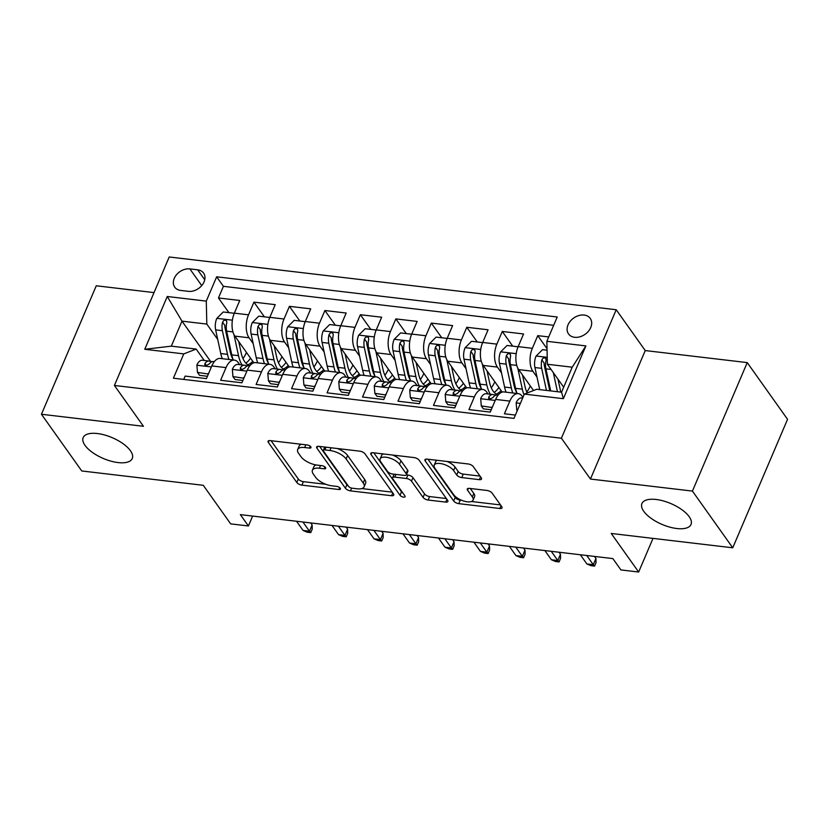 <?xml version="1.0" encoding="UTF-8"?>
<svg xmlns="http://www.w3.org/2000/svg" width="829" height="829" viewBox="0 0 829 829"><rect width="100%" height="100%" fill="white"/><g stroke="black" fill="none" stroke-linecap="round" stroke-linejoin="round"><path stroke-width="1.24" d="M310.782 446.81A2.86 1.212 -156.9 0 0 307.238 444.966L270.233 440.603A4.093 1.741 -156.9 0 0 268.057 441.225A4.093 1.741 -156.9 0 0 268.337 442.417L296.823 482.499A4.093 1.741 -156.9 0 0 301.891 485.131L338.895 489.504A2.86 1.212 -156.9 0 0 340.418 489.069A2.86 1.212 -156.9 0 0 340.222 488.229A2.86 1.212 -156.9 0 0 336.678 486.385L331.89 485.815A13.098 5.554 -156.9 0 1 315.683 477.38L313.31 474.043A13.098 5.554 -156.9 0 1 312.409 470.219A13.098 5.554 -156.9 0 1 319.383 468.23L324.17 468.789A2.86 1.212 -156.9 0 0 325.693 468.364A2.86 1.212 -156.9 0 0 325.496 467.525A2.86 1.212 -156.9 0 0 321.953 465.68L317.165 465.11A13.098 5.554 -156.9 0 1 300.958 456.675L298.585 453.328A13.098 5.554 -156.9 0 1 297.684 449.505A13.098 5.554 -156.9 0 1 304.668 447.525L309.455 448.085A2.86 1.212 -156.9 0 0 310.979 447.65A2.86 1.212 -156.9 0 0 310.782 446.81M643.77 511.317A26.683 11.316 -156.9 0 0 669.552 527.057A26.683 11.316 -156.9 0 0 691.013 524.467A26.683 11.316 -156.9 0 0 689.179 516.674A26.683 11.316 -156.9 0 0 663.387 500.944A26.683 11.316 -156.9 0 0 641.926 503.535A26.683 11.316 -156.9 0 0 643.77 511.317M85.024 445.38A26.683 11.316 -156.9 0 0 110.806 461.111A26.683 11.316 -156.9 0 0 132.267 458.52A26.683 11.316 -156.9 0 0 130.433 450.738A26.683 11.316 -156.9 0 0 104.641 434.997A26.683 11.316 -156.9 0 0 83.18 437.588A26.683 11.316 -156.9 0 0 85.024 445.38M584.134 315.061A13.337 9.927 -35.4 0 0 570.311 321.165A13.337 9.927 -35.4 0 0 568.518 333.911A13.337 9.927 -35.4 0 0 574.652 337.289A13.337 9.927 -35.4 0 0 588.476 331.185A13.337 9.927 -35.4 0 0 590.269 318.45A13.337 9.927 -35.4 0 0 584.134 315.061M479.359 479.659A4.093 1.741 -156.9 0 0 481.535 479.038A4.093 1.741 -156.9 0 0 481.255 477.846L473.266 466.603A4.093 1.741 -156.9 0 0 468.198 463.971L427.111 459.121A4.093 1.741 -156.9 0 0 424.925 459.743A4.093 1.741 -156.9 0 0 425.215 460.934L453.701 501.017A4.093 1.741 -156.9 0 0 458.769 503.649L499.856 508.498A4.093 1.741 -156.9 0 0 502.042 507.876A4.093 1.741 -156.9 0 0 501.752 506.685L492.105 493.1A4.093 1.741 -156.9 0 0 487.037 490.467L469.452 488.385A4.093 1.741 -156.9 0 0 467.266 489.006A4.093 1.741 -156.9 0 0 467.556 490.208L472.343 496.944A10.943 4.642 -156.9 0 1 473.09 500.136A10.943 4.642 -156.9 0 1 464.292 501.193A10.943 4.642 -156.9 0 1 453.712 494.737L434.956 468.354A10.943 4.642 -156.9 0 1 434.199 465.162A10.943 4.642 -156.9 0 1 443.007 464.095A10.943 4.642 -156.9 0 1 453.587 470.551L456.706 474.955A4.093 1.741 -156.9 0 0 461.774 477.587L479.359 479.659L480.551 476.862M154.028 292.596L96.257 285.777L41.45 414.262L81.76 470.965L203.271 485.307L230.68 523.876L248.42 525.969L240.358 514.622L612.859 558.591L620.921 569.927L638.651 572.02L653.003 538.384M692.433 491.089L747.24 362.605L645.242 350.563L590.445 479.048L692.433 491.089L732.743 547.793L611.242 533.461L638.651 572.02M590.445 479.048L561.409 438.22L114.412 385.464L169.22 256.98L616.216 309.735L561.409 438.22M41.45 414.262L143.448 426.293L114.412 385.464M364.967 453.826A4.093 1.741 -156.9 0 0 359.9 451.183L318.813 446.334A4.093 1.741 -156.9 0 0 316.637 446.955A4.093 1.741 -156.9 0 0 316.916 448.147L345.403 488.229A4.093 1.741 -156.9 0 0 350.47 490.872L391.557 495.721A4.093 1.741 -156.9 0 0 393.744 495.1A4.093 1.741 -156.9 0 0 393.464 493.897L364.967 453.826M372.957 452.727L414.054 457.577A4.093 1.741 -156.9 0 1 419.122 460.209L447.608 500.291A4.093 1.741 -156.9 0 1 447.888 501.483A4.093 1.741 -156.9 0 1 445.712 502.105L428.127 500.032A4.093 1.741 -156.9 0 1 423.059 497.4L411.505 481.141A4.093 1.741 -156.9 0 0 406.438 478.499L394.77 477.131A4.093 1.741 -156.9 0 0 392.594 477.753A4.093 1.741 -156.9 0 0 392.873 478.944L404.904 495.866A2.86 1.212 -156.9 0 1 405.101 496.706A2.86 1.212 -156.9 0 1 402.801 496.975A2.86 1.212 -156.9 0 1 400.024 495.286L371.06 454.541A4.093 1.741 -156.9 0 1 370.781 453.349A4.093 1.741 -156.9 0 1 372.957 452.727M747.24 362.605L787.55 419.319L732.743 547.793M548.715 336.937L537.752 335.641L547.026 348.698M536.995 377.081L532.871 371.278A16.673 8.601 -83.3 0 1 532.342 348.315L518.156 346.646L523.565 333.973L502.281 331.455L512.716 346.149M501.514 372.895L497.4 367.092A16.673 8.601 -83.3 0 1 496.872 344.128L482.675 342.46L488.084 329.787L466.8 327.268L477.245 341.962M466.043 368.708L461.919 362.905A16.673 8.601 -83.3 0 1 461.39 339.942L447.204 338.273L452.613 325.6L431.329 323.082L441.764 337.776M430.562 364.522L426.448 358.719A16.673 8.601 -83.3 0 1 425.919 335.755L411.723 334.087L417.132 321.414L395.847 318.896L406.293 333.59M395.091 360.335L390.967 354.532A16.673 8.601 -83.3 0 1 390.438 331.569L376.252 329.901L381.661 317.227L360.377 314.709L370.812 329.403M359.61 356.149L355.496 350.346A16.673 8.601 -83.3 0 1 354.967 327.382L340.771 325.714L346.18 313.03L324.895 310.523L335.341 325.217M324.139 351.962L320.015 346.159A16.673 8.601 -83.3 0 1 319.486 323.196L305.3 321.528L310.709 308.844L289.425 306.336L299.86 321.03M288.658 347.776L284.544 341.973A16.673 8.601 -83.3 0 1 284.015 319.01L269.819 317.341L275.228 304.657L253.943 302.15L248.534 314.823A16.673 8.601 96.7 0 0 249.063 337.786L253.187 343.589M264.389 316.844L253.943 302.15M183.727 379.413L185.147 376.097L206.431 378.604L211.83 365.931A16.673 8.601 96.7 0 1 220.234 358.449L234.431 360.118A16.673 8.601 96.7 0 0 226.027 367.61L220.618 380.283L241.902 382.791L247.311 370.117A16.673 8.601 96.7 0 1 255.715 362.636L269.902 364.304A16.673 8.601 -83.3 0 1 273.871 366.978L275.207 368.853M269.902 364.304A16.673 8.601 -83.3 0 0 261.498 371.796L256.099 384.469L277.383 386.977L282.782 374.304A16.673 8.601 96.7 0 1 291.186 366.822L305.383 368.49A16.673 8.601 -83.3 0 1 309.352 371.164L310.678 373.04M305.383 368.49A16.673 8.601 -83.3 0 0 296.979 375.983L291.57 388.656L312.854 391.164L318.263 378.49A16.673 8.601 96.7 0 1 326.667 371.009L340.854 372.677A16.673 8.601 -83.3 0 1 344.823 375.35L346.159 377.226M340.854 372.677A16.673 8.601 -83.3 0 0 332.45 380.169L327.051 392.842L348.335 395.35L353.734 382.677A16.673 8.601 96.7 0 1 362.138 375.195L376.335 376.863A16.673 8.601 -83.3 0 1 380.304 379.537L381.63 381.413M376.335 376.863A16.673 8.601 -83.3 0 0 367.931 384.355L362.522 397.029L383.806 399.537L389.215 386.863A16.673 8.601 96.7 0 1 397.619 379.381L411.806 381.05A16.673 8.601 -83.3 0 1 415.775 383.723L417.111 385.599M411.806 381.05A16.673 8.601 -83.3 0 0 403.402 388.542L398.003 401.215L419.287 403.723L424.686 391.05A16.673 8.601 96.7 0 1 433.09 383.568L447.287 385.236A16.673 8.601 -83.3 0 1 451.256 387.91L452.582 389.785M447.287 385.236A16.673 8.601 -83.3 0 0 438.883 392.728L433.474 405.402L454.758 407.909L460.168 395.236A16.673 8.601 96.7 0 1 468.572 387.754L482.758 389.423A16.673 8.601 -83.3 0 1 486.727 392.096L488.063 393.972M482.758 389.423A16.673 8.601 -83.3 0 0 474.354 396.915L468.955 409.588L490.24 412.106L495.638 399.423A16.673 8.601 96.7 0 1 504.042 391.941L518.239 393.62A16.673 8.601 -83.3 0 1 522.208 396.283L522.954 397.34M518.156 346.646A16.673 8.601 96.7 0 0 518.685 369.61L533.534 390.511M482.675 342.46A16.673 8.601 96.7 0 0 483.203 365.423L502.177 392.107M447.204 338.273A16.673 8.601 96.7 0 0 447.733 361.237L466.696 387.92M411.723 334.087A16.673 8.601 96.7 0 0 412.251 357.05L431.225 383.734M376.252 329.901A16.673 8.601 96.7 0 0 376.78 352.864L395.744 379.547M340.771 325.714A16.673 8.601 96.7 0 0 341.299 348.677L360.273 375.361M305.3 321.528A16.673 8.601 96.7 0 0 305.828 344.491L324.792 371.174M269.819 317.341A16.673 8.601 96.7 0 0 270.347 340.304L289.321 366.988M180.66 290.43L188.473 291.352A12.922 9.627 -35.4 0 0 201.861 285.435A12.922 9.627 -35.4 0 0 203.592 273.093A12.922 9.627 -35.4 0 0 197.654 269.819L189.851 268.897A12.922 9.627 -35.4 0 0 176.453 274.803A12.922 9.627 -35.4 0 0 174.722 287.145A12.922 9.627 -35.4 0 0 180.66 290.43M546.86 341.299L585.885 345.911L563.368 398.687L524.342 394.086L536.715 389.267L561.554 392.2L572.217 367.195L547.389 364.263L546.86 341.299L557.223 316.999L216.659 276.803L206.286 301.114L206.815 324.077L217.706 339.403M524.342 394.086L513.98 418.396L173.406 378.2L183.779 353.89L144.754 349.289L167.261 296.502L206.286 301.114M553.679 325.31L223.426 286.326L218.473 297.963L239.757 300.471L234.348 313.144A16.673 8.601 96.7 0 0 234.876 336.118L253.84 362.801M239.726 364.667L238.4 362.791A16.673 8.601 96.7 0 0 234.431 360.118M518.239 393.62A16.673 8.601 -83.3 0 0 509.835 401.101L504.426 413.775L515.389 415.07M284.015 319.01L289.425 306.336M319.486 323.196L324.895 310.523M354.967 327.382L360.377 314.709M390.438 331.569L395.847 318.896M425.919 335.755L431.329 323.082M461.39 339.942L466.8 327.268M496.872 344.128L502.281 331.455M532.342 348.315L537.752 335.641M547.389 364.263L563.689 387.195M206.815 324.077L181.986 321.144L171.313 346.149L196.152 349.071L183.779 353.89M210.566 361.361L181.986 321.144L167.261 296.502M204.255 360.48L196.152 349.071M645.242 350.563L616.216 309.735M248.42 525.969L252.638 516.073M228.908 312.647L218.473 297.963M223.426 286.326L216.659 276.803M171.313 346.149L144.754 349.289M585.885 345.911L572.217 367.195M563.368 398.687L561.554 392.2M301.435 444.282A13.098 5.554 -156.9 0 0 299.165 446.033L297.684 449.505M316.212 464.976A13.098 5.554 -156.9 0 0 313.88 466.748L312.409 470.219M271.062 440.696L298.305 479.027A4.093 1.741 -156.9 0 0 303.373 481.659L325.952 484.323M361.838 488.561L392.21 492.146M319.642 446.437L346.885 484.758A4.093 1.741 -156.9 0 0 348.315 486.043M324.864 449.909A2.86 1.212 -156.9 0 0 323.331 450.344A2.86 1.212 -156.9 0 0 323.528 451.173L348.543 486.354A2.86 1.212 -156.9 0 0 352.087 488.198L357.133 488.799A13.098 5.554 -156.9 0 0 364.118 486.81A13.098 5.554 -156.9 0 0 363.216 482.986L346.118 458.945A13.098 5.554 -156.9 0 0 329.911 450.499L324.864 449.909L326.015 447.183M364.118 486.81L365.599 483.338A13.098 5.554 -156.9 0 0 364.698 479.514L363.216 482.986M337.32 448.52A13.098 5.554 -156.9 0 1 347.6 455.473L364.698 479.514M446.365 498.54L429.609 496.561L428.127 500.032M406.365 474.851L407.92 475.027A4.093 1.741 -156.9 0 1 412.987 477.67L424.541 493.918A4.093 1.741 -156.9 0 0 429.609 496.561M394.117 474.188A4.093 1.741 -156.9 0 0 394.076 474.271L392.594 477.753M373.796 452.821L401.505 491.815A2.86 1.212 -156.9 0 0 402.78 492.882M399.516 464.271A10.943 4.642 -156.9 0 0 388.936 457.815A10.943 4.642 -156.9 0 0 380.128 458.883A10.943 4.642 -156.9 0 0 380.884 462.074L387.495 471.369A4.093 1.741 -156.9 0 0 392.552 474.012L404.22 475.39A4.093 1.741 -156.9 0 0 406.407 474.768A4.093 1.741 -156.9 0 0 406.127 473.566L399.516 464.271L400.998 460.8A10.943 4.642 -156.9 0 0 392.511 455.038M383.444 453.96A10.943 4.642 -156.9 0 0 381.609 455.411L380.128 458.883M406.407 474.768L407.889 471.297A4.093 1.741 -156.9 0 0 407.599 470.095L406.127 473.566M400.998 460.8L407.599 470.095M446.966 461.463A10.943 4.642 -156.9 0 1 455.059 467.079L458.188 471.483A4.093 1.741 -156.9 0 0 463.256 474.115L480.012 476.095M437.297 460.323A10.943 4.642 -156.9 0 0 435.681 461.691L434.199 465.162M473.09 500.136L474.571 496.664A10.943 4.642 -156.9 0 0 473.825 493.462L472.343 496.944M470.281 488.488L473.825 493.462M427.94 459.214L455.183 497.535A4.093 1.741 -156.9 0 0 460.25 500.177L461.815 500.364M471.473 501.504L500.509 504.934M233.954 314.139L233.882 313.238L223.239 311.984L216.732 318.512A11.046 5.699 96.7 0 0 215.654 329.869L220.773 353.558A31.896 16.445 96.7 0 0 222.255 358.688M242.959 358.553A26.476 13.647 96.7 0 0 246.493 352.46M233.944 334.533L238.514 355.662A31.896 16.445 96.7 0 0 241.964 364.926M238.7 341.486L241.177 352.947A26.476 13.647 96.7 0 0 249.85 365.755M233.26 359.983A31.896 16.445 -83.3 0 1 231.768 354.864L226.649 331.165A11.046 5.699 -83.3 0 1 226.814 322.688L226.555 320.761L225.156 320.077L223.675 320.554L222.555 322.191A11.046 5.699 96.7 0 0 222.39 330.667L227.509 354.356A31.896 16.445 96.7 0 0 229.001 359.475M250.545 358.169A26.476 13.647 -83.3 0 1 245.84 363.092M233.001 359.278A26.476 13.647 -83.3 0 1 230.172 351.651L225.053 327.952A5.627 2.901 -83.3 0 1 224.877 325.455L222.555 322.191M247.798 364.781A26.476 13.647 96.7 0 0 252.762 361.278M208.38 374.034L197.468 372.408L196.877 365.04A11.046 5.699 -83.3 0 1 202.38 360.252L209.115 361.05A11.046 5.699 96.7 0 0 204.929 363.516L204.856 364.978L206.214 365.599L209.188 364.014A11.046 5.699 -83.3 0 1 213.374 361.548L214.307 361.662M208.11 373.661L208.856 372.905M197.468 372.408L199.561 375.35L207.416 376.283M212.058 361.682L209.405 361.102A11.046 5.699 96.7 0 0 209.115 361.05M302.927 522.011L309.476 531.223L312.139 524.975L312.222 529.14L310.74 532.612L309.476 531.223L303.082 530.467L296.533 521.254M312.139 524.975L310.688 522.923M310.74 532.612L307.196 532.197L303.082 530.467M269.425 318.326L269.352 317.424L258.71 316.17L252.203 322.699A11.046 5.699 96.7 0 0 251.125 334.056L256.244 357.755A31.896 16.445 96.7 0 0 257.736 362.874M278.44 362.739A26.476 13.647 96.7 0 0 281.964 356.646M269.415 338.719L273.984 359.848A31.896 16.445 96.7 0 0 277.435 369.112M274.171 345.672L276.648 357.133A26.476 13.647 96.7 0 0 285.331 369.941M268.731 364.169A31.896 16.445 -83.3 0 1 267.249 359.05L262.119 335.351A11.046 5.699 -83.3 0 1 262.285 326.875L262.037 324.947L260.638 324.263L259.145 324.74L258.037 326.377A11.046 5.699 96.7 0 0 257.86 334.854L262.99 358.542A31.896 16.445 96.7 0 0 264.472 363.662M286.026 362.356A26.476 13.647 -83.3 0 1 281.321 367.278M268.482 363.465A26.476 13.647 -83.3 0 1 265.653 355.838L260.524 332.139A5.627 2.901 -83.3 0 1 260.358 329.641L258.037 326.377M283.28 368.967A26.476 13.647 96.7 0 0 288.233 365.465M304.906 322.512L304.834 321.611L294.191 320.357L287.684 326.885A11.046 5.699 96.7 0 0 286.606 338.242L291.725 361.941A31.896 16.445 96.7 0 0 293.207 367.06M313.911 366.926A26.476 13.647 96.7 0 0 317.445 360.833M304.896 342.905L309.466 364.035A31.896 16.445 96.7 0 0 312.916 373.299M309.642 349.859L312.129 361.32A26.476 13.647 96.7 0 0 320.802 374.128M304.212 368.356A31.896 16.445 -83.3 0 1 302.72 363.237L297.601 339.538A11.046 5.699 -83.3 0 1 297.766 331.061L297.507 329.134L296.108 328.45L294.627 328.926L293.507 330.564A11.046 5.699 96.7 0 0 293.342 339.04L298.461 362.729A31.896 16.445 96.7 0 0 299.953 367.848M321.497 366.542A26.476 13.647 -83.3 0 1 316.792 371.465M303.953 367.651A26.476 13.647 -83.3 0 1 301.124 360.024L296.005 336.325A5.627 2.901 -83.3 0 1 295.829 333.828L293.507 330.564M318.75 373.154A26.476 13.647 96.7 0 0 323.714 369.651M340.377 326.699L340.304 325.797L329.662 324.543L323.155 331.072A11.046 5.699 96.7 0 0 322.077 342.429L327.196 366.128A31.896 16.445 96.7 0 0 328.688 371.247M349.392 371.112A26.476 13.647 96.7 0 0 352.916 365.019M340.367 347.092L344.937 368.221A31.896 16.445 96.7 0 0 348.387 377.485M345.123 354.045L347.6 365.506A26.476 13.647 96.7 0 0 356.283 378.314M339.683 372.542A31.896 16.445 -83.3 0 1 338.201 367.423L333.071 343.724A11.046 5.699 -83.3 0 1 333.237 335.248L332.989 333.32L331.59 332.636L330.097 333.113L328.989 334.75A11.046 5.699 96.7 0 0 328.812 343.227L333.942 366.915A31.896 16.445 96.7 0 0 335.424 372.034M356.978 370.729A26.476 13.647 -83.3 0 1 352.273 375.661M339.424 371.838A26.476 13.647 -83.3 0 1 336.605 364.211L331.476 340.512A5.627 2.901 -83.3 0 1 331.31 338.014L328.989 334.75M354.232 377.34A26.476 13.647 96.7 0 0 359.185 373.838M375.858 330.885L375.786 329.983L365.143 328.73L358.636 335.258A11.046 5.699 96.7 0 0 357.558 346.615L362.677 370.314A31.896 16.445 96.7 0 0 364.159 375.433M384.863 375.299A26.476 13.647 96.7 0 0 388.397 369.206M375.848 351.289L380.418 372.408A31.896 16.445 96.7 0 0 383.868 381.672M380.594 358.242L383.081 369.693A26.476 13.647 96.7 0 0 391.754 382.501M375.164 376.729A31.896 16.445 -83.3 0 1 373.672 371.61L368.553 347.911A11.046 5.699 -83.3 0 1 368.718 339.434L368.459 337.507L367.06 336.823L365.579 337.31L364.459 338.937A11.046 5.699 96.7 0 0 364.294 347.413L369.413 371.102A31.896 16.445 96.7 0 0 370.905 376.231M392.449 374.915A26.476 13.647 -83.3 0 1 387.744 379.848M374.905 376.024A26.476 13.647 -83.3 0 1 372.076 368.397L366.957 344.698A5.627 2.901 -83.3 0 1 366.781 342.201L364.459 338.937M389.703 381.527A26.476 13.647 96.7 0 0 394.666 378.024M243.85 378.221L232.939 376.594L232.358 369.226A11.046 5.699 -83.3 0 1 237.85 364.439L244.586 365.237A11.046 5.699 96.7 0 0 240.41 367.703L240.337 369.164L241.685 369.786L244.669 368.2A11.046 5.699 -83.3 0 1 248.845 365.734L249.778 365.848M243.581 377.848L244.337 377.091M232.939 376.594L235.042 379.537L242.897 380.47M247.529 365.869L244.887 365.288A11.046 5.699 96.7 0 0 244.586 365.237M338.398 526.197L344.947 535.41L347.61 529.161L347.703 533.327L346.221 536.798L344.947 535.41L338.564 534.653L332.014 525.441M347.61 529.161L346.159 527.109M346.221 536.798L342.667 536.384L338.564 534.653M279.332 382.407L268.42 380.78L267.829 373.413A11.046 5.699 -83.3 0 1 273.332 368.625L280.067 369.423A11.046 5.699 96.7 0 0 275.881 371.889L275.808 373.351L277.166 373.972L280.14 372.387A11.046 5.699 -83.3 0 1 284.326 369.921L285.249 370.035M279.062 382.034L279.808 381.278M268.42 380.78L270.513 383.723L278.368 384.656M283.01 370.055L280.357 369.475A11.046 5.699 96.7 0 0 280.067 369.423M373.879 530.384L380.428 539.596L383.091 533.348L383.174 537.513L381.692 540.985L380.428 539.596L374.034 538.84L367.485 529.627M383.091 533.348L381.641 531.296M381.692 540.985L378.148 540.57L374.034 538.84M314.802 386.594L303.891 384.967L303.31 377.599A11.046 5.699 -83.3 0 1 308.802 372.812L315.538 373.61A11.046 5.699 96.7 0 0 311.362 376.076L311.289 377.537L312.637 378.159L315.621 376.573A11.046 5.699 -83.3 0 1 319.797 374.117L320.73 374.221M314.533 386.221L315.289 385.464M303.891 384.967L305.994 387.91L313.849 388.842M318.481 374.252L315.839 373.661A11.046 5.699 96.7 0 0 315.538 373.61M409.35 534.57L415.899 543.783L418.562 537.534L418.655 541.7L417.174 545.171L415.899 543.783L409.516 543.026L402.967 533.814M418.562 537.534L417.111 535.482M417.174 545.171L413.619 544.757L409.516 543.026M350.284 390.78L339.372 389.153L338.781 381.786A11.046 5.699 -83.3 0 1 344.273 376.998L351.019 377.796A11.046 5.699 96.7 0 0 346.833 380.262L346.76 381.723L348.118 382.345L351.092 380.76A11.046 5.699 -83.3 0 1 355.278 378.304L356.201 378.407M350.014 390.407L350.76 389.661M339.372 389.153L341.465 392.096L349.32 393.029M353.962 378.438L351.309 377.848A11.046 5.699 96.7 0 0 351.019 377.796M444.831 538.757L451.38 547.969L454.043 541.72L454.126 545.886L452.644 549.358L451.38 547.969L444.986 547.213L438.437 538M454.043 541.72L452.593 539.669M452.644 549.358L449.1 548.943L444.986 547.213M411.329 335.071L411.257 334.17L400.614 332.916L394.107 339.444A11.046 5.699 96.7 0 0 393.029 350.802L398.148 374.501A31.896 16.445 96.7 0 0 399.64 379.62M420.344 379.485A26.476 13.647 96.7 0 0 423.868 373.392M411.319 355.475L415.889 376.594A31.896 16.445 96.7 0 0 419.339 385.858M416.075 362.428L418.552 373.879A26.476 13.647 96.7 0 0 427.236 386.687M410.635 380.915A31.896 16.445 -83.3 0 1 409.153 375.796L404.024 352.097A11.046 5.699 -83.3 0 1 404.189 343.631L403.941 341.693L402.542 341.009L401.049 341.496L399.941 343.123A11.046 5.699 96.7 0 0 399.765 351.6L404.894 375.288A31.896 16.445 96.7 0 0 406.376 380.418M427.93 379.102A26.476 13.647 -83.3 0 1 423.225 384.034M410.376 380.21A26.476 13.647 -83.3 0 1 407.557 372.584L402.428 348.885A5.627 2.901 -83.3 0 1 402.262 346.387L399.941 343.123M425.184 385.713A26.476 13.647 96.7 0 0 430.137 382.21M385.754 394.967L374.843 393.34L374.262 385.972A11.046 5.699 -83.3 0 1 379.755 381.185L386.49 381.982A11.046 5.699 96.7 0 0 382.314 384.449L382.231 385.91L383.589 386.532L386.573 384.946A11.046 5.699 -83.3 0 1 390.749 382.49L391.682 382.594M385.485 394.594L386.241 393.848M374.843 393.34L376.946 396.283L384.801 397.215M389.433 382.625L386.791 382.034A11.046 5.699 96.7 0 0 386.49 381.982M480.302 542.943L486.851 552.155L489.514 545.907L489.607 550.073L488.126 553.544L486.851 552.155L480.468 551.399L473.919 542.187M489.514 545.907L488.063 543.855M488.126 553.544L484.571 553.13L480.468 551.399M446.81 339.258L446.738 338.356L436.095 337.102L429.588 343.631A11.046 5.699 96.7 0 0 428.5 354.988L433.629 378.687A31.896 16.445 96.7 0 0 435.111 383.806M455.815 383.672A26.476 13.647 96.7 0 0 459.349 377.578M446.8 359.662L451.37 380.78A31.896 16.445 96.7 0 0 454.82 390.044M451.546 366.615L454.033 378.065A26.476 13.647 96.7 0 0 462.706 390.873M446.116 385.102A31.896 16.445 -83.3 0 1 444.624 379.983L439.505 356.283A11.046 5.699 -83.3 0 1 439.671 347.817L439.411 345.88L438.013 345.196L436.531 345.683L435.412 347.31A11.046 5.699 96.7 0 0 435.246 355.786L440.365 379.485A31.896 16.445 96.7 0 0 441.857 384.604M463.401 383.288A26.476 13.647 -83.3 0 1 458.696 388.221M445.857 384.397A26.476 13.647 -83.3 0 1 443.028 376.77L437.909 353.071A5.627 2.901 -83.3 0 1 437.733 350.574L435.412 347.31M460.655 389.899A26.476 13.647 96.7 0 0 465.618 386.397M421.236 399.163L410.324 397.526L409.733 390.158A11.046 5.699 -83.3 0 1 415.225 385.371L421.971 386.169A11.046 5.699 96.7 0 0 417.785 388.635L417.712 390.107L419.07 390.718L422.044 389.133A11.046 5.699 -83.3 0 1 426.23 386.677L427.153 386.78M420.966 398.78L421.712 398.034M410.324 397.526L412.417 400.469L420.272 401.402M424.914 386.811L422.262 386.221A11.046 5.699 96.7 0 0 421.971 386.169M515.783 547.13L522.332 556.342L524.995 550.093L525.078 554.259L523.596 557.73L522.332 556.342L515.939 555.585L509.389 546.373M524.995 550.093L523.534 548.042M523.596 557.73L520.052 557.316L515.939 555.585M482.281 343.444L482.209 342.543L471.566 341.289L465.059 347.817A11.046 5.699 96.7 0 0 463.981 359.175L469.1 382.874A31.896 16.445 96.7 0 0 470.592 387.993M491.296 387.858A26.476 13.647 96.7 0 0 494.82 381.765M482.271 363.848L486.841 384.967A31.896 16.445 96.7 0 0 490.291 394.231M487.027 370.801L489.504 382.252A26.476 13.647 96.7 0 0 498.188 395.06M481.587 389.288A31.896 16.445 -83.3 0 1 480.105 384.169L474.976 360.47A11.046 5.699 -83.3 0 1 475.141 352.004L474.893 350.066L473.494 349.392L472.002 349.869L470.893 351.496A11.046 5.699 96.7 0 0 470.717 359.973L475.846 383.672A31.896 16.445 96.7 0 0 477.328 388.791M498.882 387.475A26.476 13.647 -83.3 0 1 494.177 392.407M481.328 388.583A26.476 13.647 -83.3 0 1 478.509 380.957L473.38 357.268A5.627 2.901 -83.3 0 1 473.214 354.76L470.893 351.496M496.136 394.086A26.476 13.647 96.7 0 0 501.089 390.583M456.706 403.35L445.795 401.713L445.214 394.345A11.046 5.699 -83.3 0 1 450.707 389.557L457.442 390.355A11.046 5.699 96.7 0 0 453.266 392.822L453.183 394.293L454.541 394.905L457.525 393.319A11.046 5.699 -83.3 0 1 461.701 390.863L462.634 390.967M456.437 402.967L457.193 402.22M445.795 401.713L447.898 404.666L455.753 405.588M460.385 390.998L457.743 390.407A11.046 5.699 96.7 0 0 457.442 390.355M551.254 551.316L557.803 560.528L560.466 554.28L560.559 558.445L559.078 561.917L557.803 560.528L551.42 559.772L544.871 550.56M560.466 554.28L559.015 552.228M559.078 561.917L555.523 561.502L551.42 559.772M517.762 347.631L517.69 346.729L507.047 345.475L500.54 352.004A11.046 5.699 96.7 0 0 499.452 363.361L504.581 387.06A31.896 16.445 96.7 0 0 506.063 392.179M526.767 392.044A26.476 13.647 96.7 0 0 530.301 385.951M517.752 368.035L522.322 389.153A31.896 16.445 96.7 0 0 524.021 394.842M522.498 374.988L524.985 386.438A26.476 13.647 96.7 0 0 527.213 392.967M517.068 393.474A31.896 16.445 -83.3 0 1 515.576 388.355L510.457 364.656A11.046 5.699 -83.3 0 1 510.623 356.19L510.363 354.252L508.965 353.579L507.483 354.056L506.364 355.682A11.046 5.699 96.7 0 0 506.198 364.159L511.317 387.858A31.896 16.445 96.7 0 0 512.809 392.977M516.809 392.77A26.476 13.647 -83.3 0 1 513.98 385.143L508.861 361.454A5.627 2.901 -83.3 0 1 508.685 358.947L506.364 355.682M492.188 407.536L481.276 405.899L480.685 398.531A11.046 5.699 -83.3 0 1 486.177 393.744L492.923 394.542A11.046 5.699 96.7 0 0 488.737 397.008L488.664 398.48L490.022 399.091L492.996 397.505A11.046 5.699 -83.3 0 1 497.182 395.05L498.105 395.153M491.918 407.153L492.664 406.407M481.276 405.899L483.369 408.852L491.224 409.775M495.866 395.184L493.214 394.594A11.046 5.699 96.7 0 0 492.923 394.542M586.735 555.503L593.284 564.715L595.947 558.466L596.03 562.632L594.548 566.103L593.284 564.715L586.891 563.958L580.341 554.746M595.947 558.466L594.486 556.414M594.548 566.103L591.004 565.689L586.891 563.958M547.057 350.201L542.518 349.662L536.011 356.19A11.046 5.699 96.7 0 0 534.933 367.548L539.71 389.62M553.316 372.604L557.44 391.713M557.979 379.174L560.456 390.625A26.476 13.647 96.7 0 0 560.808 392.117M549.814 390.811A26.476 13.647 -83.3 0 1 549.461 389.329L544.332 365.641A5.627 2.901 -83.3 0 1 544.156 363.133L541.845 359.869A11.046 5.699 96.7 0 0 541.669 368.345L546.446 390.418M550.705 390.915L545.928 368.853A11.046 5.699 -83.3 0 1 546.093 360.377L545.845 358.439L544.446 357.765L542.954 358.242L541.845 359.869M517.483 410.168L516.747 410.086L516.166 402.728A11.046 5.699 -83.3 0 1 521.659 397.941L522.653 398.055M516.747 410.086L517.234 410.759M532.871 371.278L518.685 369.61M497.4 367.092L483.203 365.423M461.919 362.905L447.733 361.237M426.448 358.719L412.251 357.05M390.967 354.532L376.78 352.864M355.496 350.346L341.299 348.677M320.015 346.159L305.828 344.491M284.544 341.973L270.347 340.304M249.063 337.786L234.876 336.118M226.027 367.61L211.83 365.931M509.835 401.101L495.638 399.423M474.354 396.915L460.168 395.236M438.883 392.728L424.686 391.05M403.402 388.542L389.215 386.863M367.931 384.355L353.734 382.677M332.45 380.169L318.263 378.49M296.979 375.983L282.782 374.304M261.498 371.796L247.311 370.117M248.534 314.823L234.348 313.144M201.727 285.601L189.851 268.897M204.732 279.787L197.654 269.819M305.818 444.8L304.668 447.525M324.958 466.955L324.17 468.789M320.543 465.515L319.383 468.23M339.672 487.659L338.895 489.504M303.373 481.659L301.891 485.131M298.305 479.027L296.823 482.499M269.114 440.603L268.337 442.417M310.233 446.251L309.455 448.085M392.759 492.913L391.557 495.721M351.641 488.126L350.47 490.872M346.885 484.758L345.403 488.229M317.694 446.334L316.916 448.147M347.6 455.473L346.118 458.945M331.072 447.784L329.911 450.499M446.904 499.307L445.712 502.105M424.541 493.918L423.059 497.4M412.987 477.67L411.505 481.141M407.92 475.027L406.438 478.499M395.93 474.406L394.77 477.131M401.505 491.815L400.024 495.286M371.838 452.727L371.06 454.541M463.256 474.115L461.774 477.587M458.188 471.483L456.706 474.955M455.059 467.079L453.587 470.551M468.323 488.385L467.556 490.208M501.058 505.69L499.856 508.498M460.25 500.177L458.769 503.649M455.183 497.535L453.701 501.017M425.982 459.111L425.215 460.934M232.4 320.181L216.887 318.346M227.509 354.356L220.773 353.558M238.514 355.662L231.768 354.864M222.39 330.667L215.654 329.869M232.949 331.911L226.649 331.165M196.898 365.226L211.405 366.936M206.411 365.599L204.929 363.516M267.881 324.367L252.368 322.533M262.99 358.542L256.244 357.755M273.984 359.848L267.249 359.05M257.86 334.854L251.125 334.056M268.42 336.097L262.119 335.351M303.352 328.553L287.839 326.719M298.461 362.729L291.725 361.941M309.466 364.035L302.72 363.237M293.342 339.04L286.606 338.242M303.901 340.284L297.601 339.538M338.833 332.74L323.32 330.906M333.942 366.915L327.196 366.128M344.937 368.221L338.201 367.423M328.812 343.227L322.077 342.429M339.372 344.47L333.071 343.724M374.304 336.926L358.791 335.092M369.413 371.102L362.677 370.314M380.418 372.408L373.672 371.61M364.294 347.413L357.558 346.615M374.853 348.657L368.553 347.911M232.369 369.413L246.876 371.123M241.892 369.786L240.41 367.703M267.85 373.599L282.357 375.309M277.363 373.972L275.881 371.889M303.321 377.786L317.828 379.495M312.844 378.159L311.362 376.076M338.802 381.972L353.309 383.682M348.315 382.345L346.833 380.262M409.785 341.113L394.272 339.279M404.894 375.288L398.148 374.501M415.889 376.594L409.153 375.796M399.765 351.6L393.029 350.802M410.324 352.843L404.024 352.097M374.273 386.159L388.78 387.868M383.796 386.532L382.314 384.449M445.256 345.299L429.743 343.465M440.365 379.485L433.629 378.687M451.37 380.78L444.624 379.983M435.246 355.786L428.5 354.988M445.805 357.03L439.505 356.283M409.754 390.345L424.261 392.055M419.267 390.718L417.785 388.635M480.737 349.486L465.224 347.652M475.846 383.672L469.1 382.874M486.841 384.967L480.105 384.169M470.717 359.973L463.981 359.175M481.276 361.216L474.976 360.47M445.225 394.531L459.732 396.241M454.748 394.905L453.266 392.822M516.208 353.672L500.695 351.838M511.317 387.858L504.581 387.06M522.322 389.153L515.576 388.355M506.198 364.159L499.452 363.361M516.757 365.402L510.457 364.656M480.706 398.718L495.214 400.428M490.219 399.091L488.737 397.008M547.223 357.33L536.176 356.024M541.669 368.345L534.933 367.548M551.067 369.454L545.928 368.853M516.177 402.904L520.374 403.402M324.74 447.038L323.331 450.344"/></g></svg>
